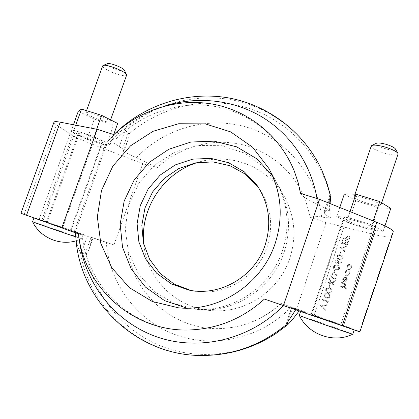 <?xml version="1.0" encoding="UTF-8"?>
<svg xmlns="http://www.w3.org/2000/svg" width="419" height="419" viewBox="0 0 419 419"><rect width="100%" height="100%" fill="white"/><g stroke="black" fill="none" stroke-linecap="round" stroke-linejoin="round"><path stroke-width="0.31" stroke-dasharray="2.1 1.57" d="M320.462 305.671L325.202 310.479L325.416 309.83L321.677 306.043L326.935 305.331L327.15 304.681L320.488 305.587L325.202 310.479M327.145 302.754L327.868 302.555L328.286 301.308L322.572 299.396L322.373 299.999L327.496 301.717L327.145 302.754L327.868 302.555M324.023 294.62C323.798 296.291 324.437 297.328 325.94 297.736L326.26 297.851C327.82 298.585 329.077 298.166 330.036 296.594C330.277 294.924 329.659 293.866 328.182 293.42L327.799 293.284C326.228 292.593 324.971 293.038 324.023 294.62L324.06 294.636C323.835 296.301 324.474 297.343 325.977 297.752L326.26 297.851M325.762 289.471C325.526 291.1 326.134 292.122 327.59 292.541L328.004 292.682C329.564 293.405 330.821 292.981 331.785 291.415C332.026 289.78 331.434 288.738 329.999 288.288L329.538 288.12C327.967 287.439 326.705 287.89 325.762 289.471L325.793 289.487C325.563 291.116 326.171 292.137 327.627 292.551L328.004 292.682M328.789 287.214L329.376 287.403L330.245 284.826L329.659 284.637L328.789 287.214L329.376 287.403M328.129 282.925L333.87 284.726L334.074 284.124L331.879 283.438L335.017 281.322L335.305 280.458L331.607 282.956L329.648 278.426L329.376 279.227L331.094 283.192L328.334 282.322L328.129 282.925L333.87 284.726M332.246 278.137L335.729 279.211L335.933 278.609L331.722 277.284L331.151 275.403L332.602 274.256L336.976 275.503L337.18 274.901L333.692 273.848C332.346 273.303 331.309 273.754 330.575 275.194L331.078 277.65L335.729 279.211M333.739 272.539L334.325 272.717L335.195 270.145L334.603 269.967L333.739 272.539L334.325 272.717M333.466 266.615C333.205 268.06 333.702 269.008 334.959 269.464L335.734 269.736C337.305 270.417 338.573 269.972 339.531 268.396C339.799 266.929 339.301 265.955 338.044 265.473L337.264 265.196C335.682 264.551 334.414 265.028 333.466 266.615L333.503 266.631C333.241 268.076 333.739 269.024 334.991 269.475L335.734 269.736M338.238 263.619L341.558 262.383L341.396 261.828L338.458 262.923L338.746 262.247L337.704 259.775C336.577 259.586 335.755 260.11 335.242 261.356L336.31 263.881L338.274 263.635L341.558 262.383M336.923 256.365C336.656 257.743 337.112 258.664 338.285 259.125L339.201 259.45C340.778 260.115 342.045 259.654 343.004 258.078C343.276 256.679 342.821 255.731 341.637 255.239L340.731 254.914C339.139 254.296 337.871 254.778 336.923 256.365L336.96 256.381C336.693 257.758 337.143 258.68 338.322 259.141L339.201 259.45M339.966 254.045L340.563 254.213L341.427 251.646L340.83 251.484L339.966 254.045L340.563 254.213M340.06 247.545L344.905 251.95L345.125 251.306L341.296 247.833L346.623 246.843L346.843 246.199L340.087 247.456L344.905 251.95M341.464 243.371L347.272 244.916L348.545 241.145L347.943 240.988L346.88 244.157L345.083 243.68L346.152 240.516L345.555 240.359L344.486 243.523L342.26 242.931L343.323 239.778L342.732 239.621L341.464 243.371L347.272 244.916M343.13 238.432L348.948 239.946L350.043 236.693L349.441 236.536L348.55 239.191L346.754 238.725L347.644 236.075L347.047 235.923L346.157 238.568L343.334 237.835L343.13 238.432L348.948 239.946M340.17 286.706L346.22 288.607L346.424 287.994L343.863 287.188L345.387 285.575L345.513 284.925L345.141 283.752L343.826 283.04L341.632 282.364L341.427 282.972L344.402 283.972L344.821 285.517L343.114 286.853L340.375 286.098L340.17 286.706L346.22 288.607M343.302 278.876L344.821 277.326L344.753 276.713L342.8 278.64C342.402 280.086 342.789 281.118 343.952 281.725L345.806 281.678L347.267 279.981L347.084 277.724L345.769 276.734L344.13 281.107L343.302 278.876L344.821 277.326M349.404 273.617L349.153 271.046L348.702 271.47L348.854 273.502C348.378 274.744 347.571 275.283 346.45 275.115L345.45 272.486L346.806 270.915L346.686 270.318L344.916 272.34C344.47 273.837 344.816 274.932 345.958 275.623L346.199 275.712C347.686 275.953 348.755 275.252 349.404 273.617L349.153 271.046M350.027 269.407L351.379 267.725L351.3 265.636L349.985 264.515C348.566 264.274 347.54 264.908 346.906 266.432C346.508 267.867 346.869 268.904 347.995 269.543L350.064 269.422L351.379 267.725M296.652 308.892L343.46 325.521L359.539 331.398L359.863 331.864L393.221 231.843L391.226 236.389C390.099 237.62 384.349 236.971 373.963 234.441L325.914 222.541L296.652 308.892L280.987 303.44L299.538 310.332L299.004 311.081M300.543 193.379C302.02 196.087 307.792 199.811 317.869 204.551C322.876 206.923 326.705 208.992 329.35 210.762C326.207 210.474 324.51 210.689 324.248 211.406L324.673 213.407C325.003 214.413 327.066 215.885 330.869 217.828C328.758 217.964 325.678 217.691 321.619 217.021C314.009 215.78 310.259 215.89 310.369 217.351L325.914 222.541M366.588 228.601L370.951 229.994L383.134 231.288L371.904 224.982L348.079 217.414L336.735 216.508L348.346 222.777L366.588 228.601C372.156 230 375.209 230.366 375.738 229.701L376.079 228.282C376.021 227.386 373.093 225.799 367.301 223.521L352.625 218.859C347.142 217.524 344.177 217.194 343.732 217.87L343.863 219.525C344.214 220.467 347.147 222.012 352.662 224.155L366.588 228.601M348.079 217.414L350.033 211.611M336.735 216.508L339.783 207.494M344.36 193.96L355.783 200.717L378.399 207.777L390.78 208.405M367.17 203.215C375.084 205.567 379.64 206.274 380.845 205.341C382.406 203.006 354.149 194.091 354.092 196.883C354.574 198.402 358.936 200.512 367.17 203.215M371.904 224.982L373.261 220.939M359.664 225.542C351.421 222.808 347.021 220.797 346.455 219.519C346.34 217.231 374.591 226.328 373.203 228.151C372.077 228.842 367.563 227.973 359.664 225.542M383.134 231.288L384.935 225.893M370.951 229.994L378.399 207.777M348.346 222.777L355.783 200.717M371.255 146.027C371.548 148.085 375.812 150.431 384.04 153.055C391.975 155.234 396.631 155.585 398.013 154.113M327.794 320.331L314.025 315.633L327.794 320.331M343.517 325.903L311.055 314.648L343.517 325.903L375.743 229.685L343.517 325.903M329.35 210.762L329.763 203.466M330.958 203.948L330.869 217.828M125.124 130.304L123.935 129.911C119.384 130.676 114.23 134.253 108.474 140.643C113.654 143.062 117.273 145.037 119.321 146.566L122.547 148.991L124.076 150.94L122.997 151.427L127.779 140.543C128.806 137.841 129.172 135.677 128.874 134.059L128.266 132.949L125.124 130.304L119.321 146.566M20.95 213.266L113.937 244.926L142.738 163.688L156.701 168.171C153.427 165.688 146.671 162.216 136.426 157.748L122.997 151.427M108.474 140.643L108.678 140.176L116.43 138.71C117.236 137.94 116.403 136.568 113.926 134.599L108.678 140.176M285.622 325.244L291.535 307.829L295.882 309.505L264.441 299.056M291.535 307.829L299.538 310.332M328.229 320.367L300.784 311.008C298.784 310.615 355.684 330.533 354.259 329.722L328.229 320.367M299.307 315.381L326.799 324.62L352.777 334.163M78.432 233.86L82.145 234.959L75.656 232.351C75.965 241.229 77.525 247.797 80.338 252.044L81.412 252.798L85.193 253.767L86.272 253.574C87.424 252.825 88.419 251.175 89.263 248.624L92.232 237.735L113.937 244.926M75.656 232.351L92.232 237.735M67.993 229.235L34.039 217.65L67.993 229.235M75.876 236.892L81.715 238.683L66.595 233.132L32.577 221.698M142.738 163.688L92.651 144.351C82.103 140.245 74.556 136.746 70.01 133.855L56.539 124.883C54.664 123.631 53.81 122.725 53.983 122.165M87.032 139.359L106.264 145.498L110.192 144.366L93.982 136.699L90.101 135.463C85.214 133.63 81.087 132.315 77.714 131.529L73.875 130.309L70.874 131.844L87.032 139.359L94.306 119.132L78.327 111.208M110.192 144.366L113.711 134.53M93.982 136.699L96.663 129.225M117.676 123.448L113.549 125.14L94.306 119.132M101.917 120.536C94.306 118.21 85.13 113.79 85.795 112.716C85.942 110.317 111.381 119.902 109.909 121.782C109.38 122.411 106.719 121.992 101.917 120.536M73.875 130.309L75.729 125.176M90.101 135.463L77.714 131.529C75.368 131.006 74.105 130.932 73.927 131.315L74.959 132.446L78.741 135.033C81.071 136.542 85.062 138.375 90.708 140.533L102.555 144.314C105.038 144.89 106.379 144.99 106.583 144.607L102.346 141.166C100.141 139.658 96.061 137.757 90.101 135.463M94.579 140.988C99.371 142.486 102.006 142.994 102.482 142.507C103.807 141.056 78.274 131.587 78.285 133.551C77.704 134.389 86.974 138.6 94.579 140.988M70.874 131.844L73.44 124.736M106.264 145.498L113.549 125.14M102.671 65.893C101.817 67.485 110.784 72.387 118.415 74.572C123.233 75.939 125.957 76.148 126.596 75.195M63.442 227.747L46.43 221.944L63.442 227.747M74.299 231.613L41.795 220.378L74.299 231.613L105.787 143.649M156.701 168.171C178.41 147.624 209.757 138.186 239.123 143.979C268.432 149.902 294.185 171.104 305.493 199.837L310.437 217.566M281.207 303.482C264.09 318.901 244.287 327.244 221.792 328.501C175.084 331.293 133.043 294.499 127.858 249.803M143.942 245.094C147.305 278.96 176.205 308.065 211.003 310.563C244.481 313.915 279.106 291.268 289.807 258.35C296.6 236.981 294.903 216.613 284.721 197.249C268.328 166.448 230.01 151.825 197.684 162.478M284.03 252.516C291.446 229.209 289.618 207.033 278.556 185.994L263.85 166.772L244.24 152.987L221.541 145.723L197.731 145.461L174.823 152.097L154.679 164.992L138.919 183.04L128.811 204.76L125.187 228.397L128.408 252.034L138.296 273.691L154.14 291.498L174.686 303.833L198.218 309.489C234.572 313.14 272.34 288.419 284.03 252.516M190.64 290.393L192.462 290.781C222.981 297.432 257.161 277.614 267.118 246.859C273.701 225.721 271.035 206.206 259.12 188.314L258.025 186.806M272.722 176.132L276.839 182.857C288.146 204.362 290.006 227.04 282.416 250.887C270.449 287.623 231.812 312.925 194.652 309.191L186.843 308.154M124.438 70.303C124.726 71.487 122.757 71.502 118.54 70.34C112.266 68.564 105.242 64.39 107.421 63.672M395.426 148.954C397.851 153.37 371.747 145.493 376.461 143.246M351.415 267.741L351.332 265.651L350.017 264.53C348.603 264.289 347.576 264.923 346.937 266.447C346.544 267.882 346.906 268.919 348.032 269.553L350.064 269.422M350.881 267.589L349.713 268.935L348.278 268.961L347.466 266.604L348.603 265.253L350.043 265.222L350.881 267.589L349.676 268.919L348.247 268.946L347.43 266.589L348.378 265.342L350.006 265.206L350.844 267.573M349.184 271.062L348.739 271.486L348.891 273.518C348.409 274.759 347.608 275.299 346.482 275.131L345.481 272.502L346.843 270.931L346.723 270.334L344.952 272.355C344.502 273.853 344.853 274.948 345.994 275.639L346.199 275.712M346.23 275.728C347.723 275.969 348.791 275.267 349.441 273.628M344.853 277.341L344.79 276.729L342.836 278.651C342.438 280.101 342.821 281.128 343.989 281.741L345.843 281.694L347.304 279.997L347.121 277.739L345.801 276.744L344.313 281.18L343.334 278.892M344.863 281.28L346.131 277.514L346.78 279.803L345.947 280.96L344.832 281.264L346.094 277.498L346.743 279.787L345.911 280.945L344.832 281.264M346.251 288.618L346.461 288.005L343.894 287.204L345.528 285.161L345.293 283.93L344.376 283.239L341.663 282.38L341.459 282.987L344.439 283.988L344.858 285.533L343.145 286.863L340.375 286.098M340.411 286.114L340.207 286.722M348.98 239.961L350.08 236.709L349.477 236.552L348.582 239.207L346.791 238.741L347.681 236.091L347.084 235.939L346.194 238.584L343.334 237.835M343.365 237.851L343.166 238.448M347.309 244.932L348.577 241.161L347.98 241.004L346.911 244.172L345.12 243.696L346.183 240.532L345.586 240.38L344.523 243.539L342.292 242.947L343.355 239.794L342.732 239.621M342.763 239.637L341.501 243.387M344.942 251.966L345.156 251.321L341.333 247.849L346.66 246.859L346.874 246.22L340.087 247.456M340.595 254.228L341.459 251.662L340.83 251.484M340.867 251.5L340.003 254.066M339.233 259.466C340.809 260.131 342.077 259.67 343.041 258.094C343.308 256.695 342.852 255.747 341.668 255.255L340.762 254.93C339.175 254.312 337.908 254.794 336.96 256.381M339.437 258.869L338.594 258.57L337.552 256.528L339.023 255.375L341.317 255.805L342.449 257.905C341.663 259.094 340.657 259.419 339.437 258.869L338.557 258.554L337.52 256.512L338.992 255.36L341.286 255.784L342.417 257.889C341.626 259.078 340.626 259.403 339.406 258.853M341.59 262.399L341.433 261.844L338.494 262.938L338.782 262.263L337.74 259.79C336.614 259.602 335.792 260.126 335.273 261.372L336.117 263.813L338.274 263.635M338.149 262.221L336.394 263.242L335.876 261.508L337.505 260.382L338.149 262.221L336.357 263.226L335.839 261.493L337.473 260.367L338.112 262.205M335.771 269.752C337.342 270.433 338.604 269.988 339.568 268.411C339.83 266.945 339.338 265.971 338.081 265.489L337.3 265.206C335.713 264.567 334.451 265.044 333.503 266.631M335.975 269.155L335.21 268.883L334.095 266.783L335.567 265.641L337.766 266.049L338.976 268.218C338.191 269.401 337.19 269.716 335.975 269.155L335.179 268.867L334.063 266.767L335.53 265.625L337.73 266.034L338.945 268.202C338.154 269.391 337.154 269.7 335.938 269.139M334.362 272.732L335.226 270.161L334.603 269.967M334.64 269.983L333.77 272.554M335.76 279.222L335.965 278.619L331.759 277.299L331.183 275.419L332.639 274.272L337.012 275.519L337.211 274.916L333.728 273.864C332.382 273.319 331.34 273.769 330.612 275.204L331.078 277.65M331.115 277.661L332.283 278.153M333.906 284.742L334.111 284.14L331.911 283.448L335.053 281.332L335.341 280.473L331.644 282.966L329.68 278.441L329.413 279.243L331.13 283.202L328.334 282.322M328.365 282.338L328.166 282.94M329.413 287.418L330.282 284.836L329.659 284.637M329.695 284.653L328.826 287.23M328.04 292.698C329.596 293.42 330.858 292.996 331.817 291.425C332.063 289.796 331.471 288.754 330.036 288.298L329.575 288.136C328.004 287.455 326.741 287.905 325.793 289.487M328.245 292.095L327.878 291.964C326.747 291.676 326.249 290.906 326.385 289.655L327.852 288.534L329.748 288.869C330.863 289.189 331.361 289.974 331.235 291.215C330.45 292.399 329.449 292.692 328.245 292.095L327.841 291.954C326.71 291.666 326.212 290.891 326.349 289.639L327.815 288.518L329.711 288.859C330.832 289.178 331.324 289.958 331.199 291.2C330.413 292.383 329.418 292.677 328.208 292.08M326.296 297.862C327.857 298.595 329.114 298.176 330.072 296.61C330.313 294.939 329.695 293.881 328.218 293.436L327.836 293.3C326.265 292.609 325.008 293.054 324.06 294.636M326.501 297.26L326.218 297.16C325.044 296.877 324.521 296.092 324.652 294.803L326.113 293.688L327.957 294.018C329.098 294.337 329.612 295.128 329.491 296.395C328.706 297.574 327.71 297.867 326.501 297.26L326.186 297.15C325.008 296.867 324.484 296.081 324.615 294.793L326.076 293.672L327.92 294.002C329.067 294.321 329.575 295.112 329.454 296.38C328.669 297.563 327.674 297.851 326.469 297.249M327.904 302.57L328.323 301.319L322.609 299.412L322.41 300.014L327.496 301.717M327.532 301.727L327.181 302.764M325.233 310.495L325.453 309.845L321.713 306.053L326.967 305.341L327.187 304.692L320.488 305.587M343.46 325.521L373.963 234.441M311.71 314.763L343.863 219.525M311.081 314.648L343.721 217.98M343.365 325.956L376.079 228.282M324.248 211.784L330.015 194.783M324.673 213.407L329.936 197.894M123.935 129.911C153.406 104.347 194.154 92.746 232.66 100.005C271.067 107.468 305.477 134.012 322.258 171.151M128.874 134.059C160.624 106.505 205.808 95.825 246.472 107.62C287.025 119.551 320.435 154.051 330.586 197.26M136.426 157.748C164.169 128.261 207.976 115.681 246.99 127.271C285.931 138.883 316.638 174.65 321.619 217.021M122.547 148.991L128.266 132.949M112.365 139.469C127.376 123.579 145.262 112.334 166.024 105.719M317.026 198.575L317.869 204.551M291.655 307.845L286.004 324.495M292.567 308.059L288.078 321.289M283.59 305.378L283.307 305.671M79.228 239.155L78.709 233.587M202.361 355.459C141.763 355.904 89.336 308.955 80.338 252.044M87.314 236.264L81.412 252.798M91.007 237.463L85.193 253.767M275.65 333.707C239.956 357.161 193.971 360.722 156.826 344.292C119.703 327.689 93.254 292.698 86.272 253.574M291.016 307.2C260.964 338.437 213.643 349.022 174.953 334.566C136.212 320.069 109.328 282.841 106.311 242.528M47.342 222.17L78.741 135.033M70.392 230.34L102.346 141.166M43.099 220.776L74.959 132.446M62.881 227.276L92.651 144.351M39.197 219.205L70.01 133.855M24.155 214.261L56.539 124.883M359.539 331.398L391.226 236.389M355.013 194.165L354.092 196.883M381.704 202.78L380.845 205.341M346.455 219.519L314.025 315.633M373.203 228.151L340.752 324.987M343.732 217.87L311.055 314.648M324.248 211.406L330.057 194.296M127.779 140.543L124.076 150.94M300.784 311.008L300.575 311.626M354.259 329.722L354.149 330.046M75.624 232.356L75.645 232.885M93.023 238.071L89.263 248.624M81.715 238.683L83.145 234.677M33.913 218.011L34.039 217.65M76.216 240.784L81.71 238.689M109.909 121.782L110.595 119.865M85.795 112.716L86.539 110.653M70.973 230.455L102.482 142.507M46.43 221.944L78.285 133.551M75.331 231.927L106.583 144.607M41.795 220.378L73.927 131.315M305.493 199.837L310.369 217.351M280.987 303.445C263.692 318.969 243.963 327.323 221.792 328.501M284.721 197.249L278.556 185.994M211.003 310.563L198.218 309.489M259.12 188.314L256.967 185.245M192.462 290.781L188.786 290.058M276.839 182.857L269.092 168.721M194.652 309.191L178.594 307.839M294.515 171.706C280.589 136.604 249.562 112.428 214.722 106.405C179.767 100.565 142.334 113.004 116.43 138.71M191.63 329.873C134.839 332.885 87.283 288.529 82.145 234.959"/><path stroke-width="0.63" d="M300.543 193.379L319.556 199.371L376.791 222.358C387.926 226.925 393.41 230.073 393.242 231.796L359.863 331.869L264.441 299.056C243.376 318.068 219.106 328.339 191.63 329.873C134.578 333.236 84.188 288.131 78.432 233.86L20.95 213.266L53.983 122.165C54.276 121.442 56.355 121.452 60.21 122.18L97.171 129.319L113.926 134.599C140.239 109.5 178.117 97.658 213.753 104.321C249.3 111.14 280.714 136.641 294.515 171.706L298.066 182.359L300.543 193.379M350.033 211.611L355.914 194.18L344.36 193.96L339.783 207.494M384.935 225.893L390.78 208.405L379.75 201.576L355.914 194.18M373.261 220.939L379.75 201.576M381.704 202.78L398.013 154.113L397.888 153.359C396.343 151.322 392.09 149.222 385.124 147.053C378.525 145.22 374.083 144.696 371.81 145.487L371.255 146.027L355.013 194.165M329.763 203.466L330.057 194.296L330.958 203.948M354.149 330.046L352.772 334.168C353.667 335.011 297.7 315.345 299.307 315.387L299.307 315.381C308.216 334.545 333.681 343.721 352.772 334.168M299.004 311.081C294.227 317.576 290.346 322.216 287.355 324.992L286.643 325.511L285.643 325.558L285.653 325.165L295.51 310.081M33.913 218.011L32.577 221.703C31.498 221.641 62.588 232.55 75.876 236.892M113.711 134.53L117.676 123.448L101.649 115.34L96.663 129.225M73.44 124.736L78.327 111.208L81.527 109.102L101.649 115.34M75.729 125.176L81.527 109.102M110.595 119.865L126.596 75.195L126.517 74.598C125.532 71.382 105.965 63.756 103.111 65.495L102.671 65.893L86.539 110.653M61.74 228.009L97.171 129.319M283.401 305.702L319.556 199.371M197.684 162.478C163.206 172.748 139.359 209.411 143.942 245.094M258.025 186.806L245.534 174.262L230.125 165.767L213.004 161.896L195.458 162.871L178.772 168.553L164.143 178.489L152.61 191.944L144.99 207.939L141.832 225.338L143.403 242.894L149.625 259.33L160.1 273.413L174.11 284.056L190.64 290.393M265.122 245.105C254.93 276.577 219.965 296.851 188.786 290.058L171.46 283.951L156.685 273.251L145.561 258.848L138.883 241.899L137.092 223.709L140.265 205.645L148.143 189.037L160.131 175.1L175.362 164.877L192.714 159.147L210.914 158.382L228.591 162.713L244.361 171.879L256.967 185.245C269.139 203.529 271.858 223.484 265.122 245.105M186.843 308.154L164.536 300.622L145.503 287.12L131.157 268.83L122.526 247.257L120.164 224.092L124.16 201.089L134.174 179.95L149.442 162.226L168.852 149.248L190.985 142.02L214.203 141.172L236.735 146.87L256.795 158.801L272.722 176.132M275.136 243.533C261.922 284.03 219.331 311.951 178.594 307.839L152.259 301.486L129.335 287.633L111.732 267.657L100.806 243.381L97.344 216.911L101.503 190.436L112.879 166.097L130.524 145.833L153.04 131.299L178.641 123.736L205.258 123.883L230.654 131.88L252.61 147.221L269.092 168.721C281.5 192.316 283.516 217.252 275.136 243.533M103.111 65.495L107.421 63.672C109.548 62.394 123.678 67.915 124.438 70.303L126.517 74.598M371.81 145.487L376.461 143.246C378.148 142.659 381.379 143.031 386.161 144.356C391.205 145.917 394.289 147.451 395.426 148.954L397.888 153.359M330.015 194.783L330.156 194.379M329.936 197.894L330.491 196.254M330.313 194.887L326.846 182.836L322.258 171.151L326.705 182.516L330.052 194.327M166.024 105.719C197.616 95.998 232.917 99.727 261.676 116.765C290.294 133.965 311.181 164.169 317.026 198.575M286.004 324.495L285.643 325.558M288.078 321.289L286.643 325.511M283.307 305.671C250.342 339.715 199.093 351.693 156.779 336.866C114.413 321.97 84.287 282.678 79.228 239.155M285.653 325.165C260.964 345.177 233.2 355.275 202.361 355.459C134.96 356.365 76.907 298.098 75.645 232.885M287.219 325.102L275.65 333.707C253.401 348.131 228.973 355.38 202.361 355.459M26.481 215.34L60.21 122.18M342.093 325.935L376.791 222.358M322.258 171.151C304.812 132.43 268.003 104.472 227.019 97.658C185.973 91.033 143.047 105.41 113.916 134.593M300.575 311.626L299.307 315.381M287.355 324.992L275.65 333.707M32.577 221.703C40.004 237.494 59.618 245.932 76.216 240.784"/></g></svg>
